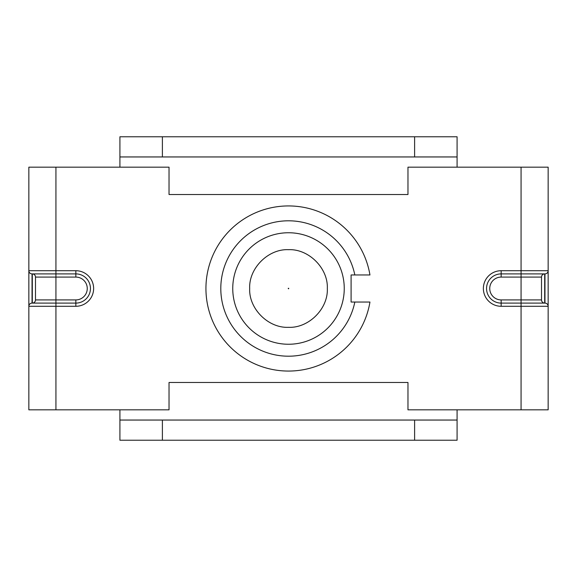 <?xml version="1.0" encoding="UTF-8"?>
<svg xmlns="http://www.w3.org/2000/svg" width="577" height="577" viewBox="0 0 577 577"><rect width="100%" height="100%" fill="white"/><g stroke="black" fill="none" stroke-linecap="round" stroke-linejoin="round"><path stroke-width="0.87" d="M369.951 274.962A82.569 82.569 0 0 0 243.357 219.368A82.569 82.569 0 0 0 243.357 357.632A82.569 82.569 0 0 0 369.951 302.038L354.833 302.038A67.704 67.704 0 0 1 250.793 344.729A67.704 67.704 0 0 1 250.793 232.271A67.704 67.704 0 0 1 354.833 274.962L369.951 274.962M354.833 274.962L351.097 274.962L351.097 302.038L354.833 302.038M232.747 288.5A55.753 55.753 0 0 1 316.376 240.22A55.753 55.753 0 0 1 316.376 336.78A55.753 55.753 0 0 1 232.747 288.5M55.933 409.829L28.85 409.829L28.85 306.286L55.933 306.286L55.933 409.829L169.032 409.829L169.032 382.486L407.968 382.486L407.968 409.829L521.067 409.829L521.067 306.286L548.15 306.286A3.188 3.188 0 0 0 544.962 303.105L544.695 303.105A3.188 3.188 0 0 1 541.514 299.917L521.067 299.917L521.067 277.083L541.514 277.083L541.514 299.917A3.188 3.188 0 0 0 544.695 303.105A3.188 3.188 0 0 1 541.514 299.917A3.188 3.188 0 0 0 544.695 303.105L544.695 273.895A3.188 3.188 0 0 0 541.514 277.083A3.188 3.188 0 0 1 544.695 273.895A3.188 3.188 0 0 0 541.514 277.083A3.188 3.188 0 0 1 544.695 273.895M521.067 409.829L548.15 409.829L548.15 270.714L521.067 270.714L521.067 167.171L548.15 167.171L548.15 270.714A3.188 3.188 0 0 1 544.962 273.895L544.962 303.105L521.067 303.105L544.695 303.105M501.161 299.917A11.417 11.417 0 0 1 489.743 288.5A11.417 11.417 0 0 1 501.161 277.083L501.161 273.895A14.605 14.605 0 0 0 486.555 288.5A14.605 14.605 0 0 0 501.161 303.105L501.161 299.917L521.067 299.917L521.067 303.105L501.161 303.105A14.605 14.605 0 0 1 486.555 288.5A14.605 14.605 0 0 1 501.161 273.895L544.962 273.895A3.188 3.188 0 0 0 548.15 270.714M45.843 273.895L75.839 273.895A14.605 14.605 0 0 1 90.445 288.5A14.605 14.605 0 0 1 75.839 303.105L32.305 303.105A3.188 3.188 0 0 0 35.486 299.917A3.188 3.188 0 0 1 32.305 303.105A3.188 3.188 0 0 0 35.486 299.917A3.188 3.188 0 0 1 32.305 303.105L32.305 273.895A3.188 3.188 0 0 1 35.486 277.083L35.486 299.917L55.933 299.917L55.933 277.083L75.839 277.083A11.417 11.417 0 0 1 87.257 288.5A11.417 11.417 0 0 1 75.839 299.917L55.933 299.917L55.933 303.105L45.843 303.105M521.067 167.171L407.968 167.171L407.968 194.514L169.032 194.514L169.032 167.171L55.933 167.171L55.933 270.714L28.85 270.714A3.188 3.188 0 0 0 32.038 273.895L55.933 273.895L55.933 277.083L35.486 277.083A3.188 3.188 0 0 0 32.305 273.895A3.188 3.188 0 0 1 35.486 277.083A3.188 3.188 0 0 0 32.305 273.895M55.933 167.171L28.85 167.171L28.85 306.286A3.188 3.188 0 0 1 32.038 303.105L32.038 273.895A3.188 3.188 0 0 1 28.85 270.714A3.188 3.188 0 0 0 32.038 273.895M119.915 420.049L162.389 420.049L162.389 440.229L119.915 440.229L119.915 409.829M119.915 156.951L119.915 136.771L162.389 136.771L162.389 156.951L119.915 156.951L119.915 167.171M457.085 440.229L414.611 440.229L414.611 420.049L457.085 420.049L457.085 440.229M162.389 156.951L414.611 156.951L414.611 136.771L457.085 136.771L457.085 167.171M162.389 440.229L414.611 440.229M162.389 136.771L414.611 136.771M457.085 420.049L457.085 409.829M414.611 156.951L457.085 156.951M548.15 306.286A3.188 3.188 0 0 0 544.962 303.105M501.161 277.083L521.067 277.083L521.067 270.714L501.161 270.714A17.786 17.786 0 0 0 483.367 288.5A17.786 17.786 0 0 0 501.161 306.286L521.067 306.286L521.067 303.105M501.161 273.895L501.161 270.714M501.161 303.105L501.161 306.286M75.839 299.917L75.839 306.286A17.786 17.786 0 0 0 93.633 288.5A17.786 17.786 0 0 0 75.839 270.714L55.933 270.714L55.933 273.895M75.839 303.105A14.605 14.605 0 0 0 90.445 288.5A14.605 14.605 0 0 0 75.839 273.895L75.839 277.083M32.038 303.105A3.188 3.188 0 0 0 28.85 306.286M55.933 303.105L55.933 306.286L75.839 306.286M75.839 273.895L75.839 270.714M162.389 420.049L414.611 420.049M288.5 288.832L288.212 288.334L288.788 288.334L288.5 288.832M288.5 327.325C268.247 328.248 248.752 308.753 249.675 288.5C248.752 268.247 268.247 248.752 288.5 249.675C308.753 248.752 328.248 268.247 327.325 288.5C328.248 308.753 308.753 328.248 288.5 327.325"/></g></svg>
